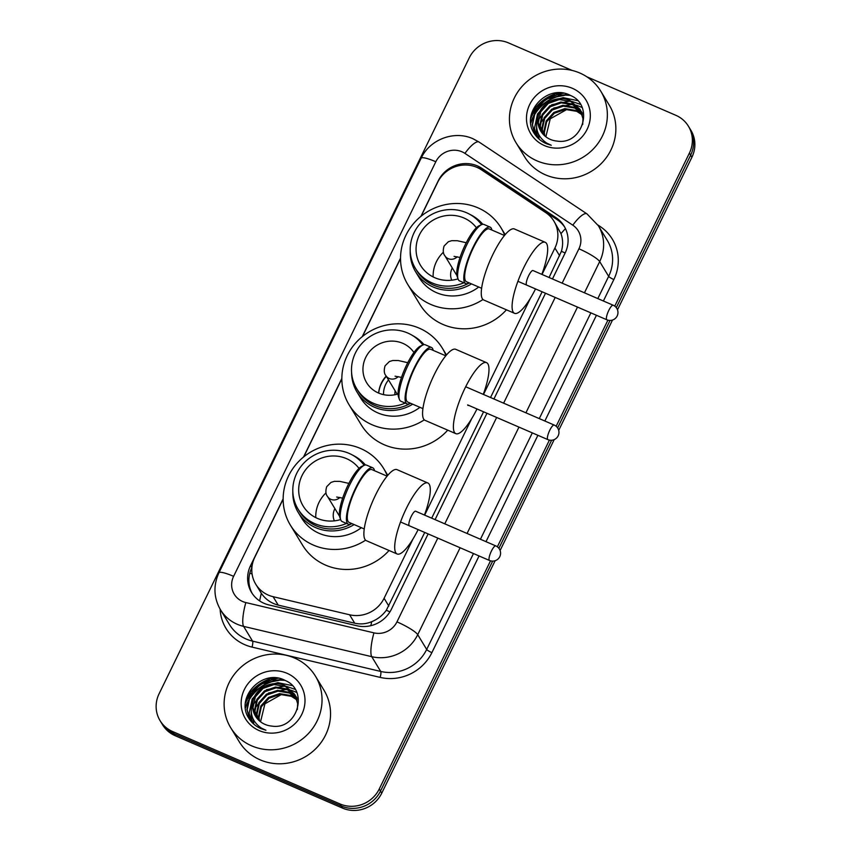 <?xml version="1.0" encoding="UTF-8"?>
<svg xmlns="http://www.w3.org/2000/svg" width="851" height="851" viewBox="0 0 851 851"><rect width="100%" height="100%" fill="white"/><g stroke="black" fill="none" stroke-linecap="round" stroke-linejoin="round"><path stroke-width="1.28" d="M542.034 274.447L554.916 248.024A29.753 28.328 -31.3 0 0 553.927 221.143A29.753 28.328 -31.3 0 0 545.746 212.622L481.336 169.753A29.753 28.328 -31.3 0 0 476.943 167.37A29.753 28.328 -31.3 0 0 437.68 182.295L421.16 216.154M283.149 499.122L254.757 557.331A29.753 28.328 -31.3 0 0 255.747 584.212L261.331 593.317C265.544 599.359 271.171 603.295 278.224 605.114L354.718 623.198C360.516 624.485 366.185 623.985 371.727 621.677C377.663 619.251 382.535 615.443 386.343 610.252L424.734 532.449M549.076 277.5L561.405 251.3C563.149 245.141 563 239.248 560.979 233.653L553.927 221.143M431.691 518.163L483.581 411.799M490.538 397.513L542.119 291.776M255.747 584.212A29.753 28.328 -31.3 0 0 273.107 596.689L349.601 614.784A29.753 28.328 -31.3 0 0 384.088 598.274L413.065 538.853M424.649 515.121L471.762 418.522M483.496 394.47L530.45 298.18M400.534 258.449L362.473 336.496M341.847 378.78L303.775 456.827M552.469 278.968L565.128 253.024A29.753 28.328 -31.3 0 0 564.128 226.143A29.753 28.328 -31.3 0 0 555.948 217.633L481.879 168.328A29.753 28.328 -31.3 0 0 477.485 165.945A29.753 28.328 -31.3 0 0 438.222 180.869L420.905 216.367M476.145 167.041A29.753 28.328 148.7 0 1 478.751 168.019A29.753 28.328 148.7 0 1 483.145 170.402L557.214 219.707A29.753 28.328 148.7 0 1 564.734 227.196M245.588 702.362A39.678 37.774 148.7 0 1 251.183 693.086M254.566 689.363A39.678 37.774 148.7 0 1 266.267 681.353M271.224 679.46A39.678 37.774 148.7 0 1 277.352 678.066M530.907 117.374A39.678 37.774 148.7 0 1 536.502 108.088M539.885 104.375A39.678 37.774 148.7 0 1 551.586 96.365M556.543 94.472A39.678 37.774 148.7 0 1 562.671 93.078M586.839 76.792L675.832 115.3A29.753 28.328 148.7 0 1 688.406 126.193A29.753 28.328 148.7 0 1 689.406 153.084L614.752 306.137M490.527 560.83L379.238 789.015A29.753 28.328 148.7 0 1 339.964 803.94L172.647 731.552A29.753 28.328 148.7 0 1 160.073 720.659A29.753 28.328 148.7 0 1 159.084 693.778L469.252 57.836A29.753 28.328 148.7 0 1 508.515 42.912L572.202 70.463M607.912 320.157L556.15 426.277M549.416 440.095L497.367 546.81M617.496 309.817L691.916 157.222A29.753 28.328 148.7 0 0 690.927 130.341L689.672 128.267A29.753 28.328 148.7 0 1 690.661 155.159L616.294 307.636L690.661 155.159A29.753 28.328 148.7 0 0 689.672 128.267L688.406 126.193M495.122 560.724L381.748 793.164A29.753 28.328 148.7 0 1 342.485 808.088L175.168 735.7L173.902 733.626A29.753 28.328 148.7 0 1 161.328 722.733A29.753 28.328 148.7 0 0 173.902 733.626L341.219 806.014L173.902 733.626L172.647 731.552M381.748 793.164L380.493 791.09A29.753 28.328 148.7 0 1 341.219 806.014A29.753 28.328 148.7 0 0 380.493 791.09L492.655 561.117L380.493 791.09L379.238 789.015M610.039 320.444L557.618 427.925L610.039 320.444M551.618 440.244L498.909 548.31L551.618 440.244M245.524 707.936A39.678 37.774 148.7 0 1 247.184 703.66A39.678 37.774 148.7 0 0 245.524 707.936M247.726 702.532A39.678 37.774 148.7 0 1 282.266 679.768A39.678 37.774 148.7 0 0 247.726 702.532M530.843 122.948A39.678 37.774 148.7 0 1 532.513 118.672A39.678 37.774 148.7 0 0 530.843 122.948M533.045 117.534A39.678 37.774 148.7 0 1 567.585 94.769A39.678 37.774 148.7 0 0 533.045 117.534M400.534 258.13L362.218 336.698M341.847 378.461L303.52 457.03M283.149 498.803L250.577 565.585A29.753 28.328 -31.3 0 0 251.566 592.466A29.753 28.328 -31.3 0 0 268.927 604.944L356.899 625.751A29.753 28.328 -31.3 0 0 391.386 609.242L428.127 533.917M435.084 519.631L486.974 413.267M493.931 398.981L545.512 293.244M252.226 593.487A29.753 28.328 148.7 0 1 251.843 567.66L251.907 567.511M175.168 735.7A29.753 28.328 148.7 0 1 162.594 724.807L160.073 720.659M612.507 320.05L558.713 430.351M554.192 439.605L500.111 550.491M536.981 160.86A49.592 47.22 148.7 0 1 516.014 142.702A49.592 47.22 148.7 0 1 522.557 85.877A49.592 47.22 148.7 0 1 579.818 73.016A49.592 47.22 148.7 0 1 600.774 91.185A49.592 47.22 148.7 0 1 594.243 148A49.592 47.22 148.7 0 1 536.981 160.86M600.774 91.185L609.284 105.173A49.592 47.22 148.7 0 1 602.742 161.988A49.592 47.22 148.7 0 1 545.48 174.849A49.592 47.22 148.7 0 1 524.524 156.69L516.014 142.702M580.159 109.598L570.755 101.482L559.341 99.567L548.342 103.407L540.672 111.906L538.321 122.714L540.959 131.416M582.68 124.565L582.978 118.597L579.914 109.183L570.255 100.663C557.416 94.429 540.066 103.248 538.098 117.161A22.413 21.339 148.7 0 0 540.81 131.171A22.413 21.339 148.7 0 0 550.289 139.383A22.413 21.339 148.7 0 0 556.98 141.075C582.807 145.457 594.498 105.237 570.638 95.546C548.129 83.036 520.769 112.045 533.726 132.639L533.907 132.937M582.158 112.885L581.339 111.694M581.052 111.311L572.755 104.779L561.341 102.854L550.342 106.694L542.672 115.193L540.321 126.001L542.087 133.022M582.414 113.3L581.127 111.268M580.839 110.875L572.255 103.95L560.841 102.035L549.842 105.875L542.172 114.374L539.821 125.182L541.789 132.628M581.786 113.119L574.755 108.066L563.341 106.152L552.342 109.992L544.672 118.48L542.321 129.288L543.364 134.522M581.616 112.651L574.255 107.247L562.841 105.322L551.842 109.162L544.172 117.661L541.821 128.469L543.034 134.16M582.371 115.013L576.755 111.353L565.341 109.439L554.341 113.279L546.672 121.778L544.332 132.586L544.821 135.926M582.244 114.523L576.255 110.534L564.841 108.62L553.841 112.46L546.172 120.948L543.832 131.756L544.438 135.586M572.361 88.302A32.338 30.785 148.7 0 1 587.105 129.363A32.338 30.785 148.7 0 1 544.427 145.574A32.338 30.785 148.7 0 1 529.684 104.524A32.338 30.785 148.7 0 1 572.361 88.302M533.726 132.639C536.715 137.607 540.896 141.277 546.257 143.638L551.257 145.266L546.757 143.117C537.417 136.745 534.534 128.097 538.098 117.161M545.863 136.788L550.257 118.81L567.064 109.353M568.362 94.557L545.193 99.152L535.236 110.311L532.237 124.491L534.971 134.554M581.956 107.417L577.052 105.45M576.563 105.311L573.68 104.662M571.861 104.396L553.767 108.013M551.597 109.332L540.364 123.087M539.8 124.64L539.109 127.139M538.449 134.022L539.14 139.149M580.318 104.322L571.681 101.365M569.862 101.109L551.767 104.726M549.597 106.035L538.364 119.8M536.577 127.097L536.492 131.48L537.672 137.766M577.435 100.588L563.171 97.663L549.767 101.429M547.597 102.748L537.492 114.013L534.481 128.193L536.332 136.298M570.223 95.344L557.299 94.791L545.448 99.556L535.492 110.726L532.481 124.895L535.119 134.756M533.556 132.299L534.034 133.139M412.714 404.193A41.167 39.189 148.7 0 1 374.461 407.225A41.167 39.189 148.7 0 1 357.069 392.151A41.167 39.189 148.7 0 1 351.601 372.664M357.069 392.151L360.526 397.853A41.167 39.189 -31.3 0 0 377.929 412.926A41.167 39.189 -31.3 0 0 419.926 407.321M410.586 403.278A39.678 37.774 148.7 0 1 374.865 405.523A39.678 37.774 148.7 0 1 358.101 390.992L356.76 388.79A39.678 37.774 148.7 0 1 361.994 343.336A39.678 37.774 148.7 0 1 407.799 333.049A39.678 37.774 148.7 0 1 422.851 345.017M405.193 403.097A39.678 37.774 148.7 0 1 373.525 403.321A39.678 37.774 148.7 0 1 356.76 388.79M398.077 393.96A28.072 26.721 148.7 0 1 378.546 393.045A28.072 26.721 148.7 0 1 366.675 382.769A28.072 26.721 148.7 0 1 370.376 350.612A28.072 26.721 148.7 0 1 402.789 343.325A28.072 26.721 148.7 0 1 413.937 352.495M424.287 419.851A54.549 51.943 148.7 0 1 372.142 424.787A54.549 51.943 148.7 0 1 349.091 404.81A54.549 51.943 148.7 0 1 356.271 342.315A54.549 51.943 148.7 0 1 419.266 328.167A54.549 51.943 148.7 0 1 442.318 348.144A54.549 51.943 148.7 0 1 446.009 355.527M447.732 430.149A54.549 51.943 148.7 0 1 384.301 444.786A54.549 51.943 148.7 0 1 361.239 424.809L349.091 404.81M378.652 393.088A28.072 26.721 148.7 0 1 386.194 376.099M412.629 335.571A41.167 39.189 148.7 0 1 424 344.655M394.981 394.736A10.914 10.393 148.7 0 1 395.172 390.886M378.706 393.119A28.37 27.009 148.7 0 1 386.354 376.365M383.546 394.651A22.413 21.339 148.7 0 1 388.513 379.918M467.763 405.182A7.936 2.01 113.4 0 0 468.039 405.438A7.936 2.01 113.4 0 0 468.699 405.363M476.996 408.948A38.678 9.808 -66.6 0 1 455.828 433.659A38.678 9.808 -66.6 0 1 454.477 432.404A38.678 9.808 -66.6 0 1 463.593 391.13A38.678 9.808 -66.6 0 1 486.549 362.654A38.678 9.808 -66.6 0 1 487.9 363.898A38.678 9.808 -66.6 0 1 483.262 394.364M486.549 362.654L455.721 349.314A38.678 9.808 113.4 0 0 432.765 377.791A38.678 9.808 113.4 0 0 423.66 419.075A38.678 9.808 113.4 0 0 425.011 420.32L455.828 433.659M410.342 403.172A30.753 7.797 -66.6 0 1 407.023 403.895L400.864 401.225A30.753 7.797 -66.6 0 1 399.789 400.236A30.753 7.797 -66.6 0 1 399.406 399.427L398.534 396.97A28.764 7.287 -66.6 0 1 404.619 369.355A28.764 7.287 -66.6 0 1 420.575 346.006L422.979 344.963A30.753 7.797 -66.6 0 1 425.277 344.783L431.436 347.453A30.753 7.797 -66.6 0 1 432.51 348.442A30.753 7.797 -66.6 0 1 433.18 350.367M399.406 399.427A30.753 7.797 -66.6 0 1 405.916 369.908A30.753 7.797 -66.6 0 1 422.979 344.963M445.775 355.814L430.649 349.272A28.764 7.287 113.4 0 0 413.586 370.451A28.764 7.287 113.4 0 0 406.81 401.151A28.764 7.287 113.4 0 0 407.81 402.076L422.926 408.618M407.023 403.895A30.753 7.797 -66.6 0 1 405.948 402.906A30.753 7.797 -66.6 0 1 413.192 370.089A30.753 7.797 -66.6 0 1 431.436 347.453M481.549 224.675A39.678 37.774 -31.3 0 0 466.497 212.718A39.678 37.774 -31.3 0 0 420.681 223.005A39.678 37.774 -31.3 0 0 415.458 268.459L416.777 270.629A39.678 37.774 -31.3 0 0 433.542 285.159A39.678 37.774 -31.3 0 0 469.252 282.926M415.458 268.459A39.678 37.774 -31.3 0 0 432.223 282.979A39.678 37.774 -31.3 0 0 464.486 282.5M410.214 250.949A41.263 39.284 -31.3 0 0 415.671 271.873A41.263 39.284 -31.3 0 0 433.106 286.978A41.263 39.284 -31.3 0 0 471.507 283.904M415.671 271.873L419.139 277.575A41.263 39.284 -31.3 0 0 436.574 292.68A41.263 39.284 -31.3 0 0 478.719 287.021M482.974 299.52A54.549 51.943 148.7 0 1 430.829 304.456A54.549 51.943 148.7 0 1 407.778 284.479A54.549 51.943 148.7 0 1 414.969 221.973A54.549 51.943 148.7 0 1 477.964 207.835A54.549 51.943 148.7 0 1 501.016 227.802A54.549 51.943 148.7 0 1 504.696 235.195M506.43 309.817A54.549 51.943 148.7 0 1 442.988 324.454A54.549 51.943 148.7 0 1 419.937 304.477L407.778 284.479M476.4 227.728A33.721 32.115 -31.3 0 0 463.923 217.984A33.721 32.115 -31.3 0 0 424.979 226.728A33.721 32.115 -31.3 0 0 420.543 265.363A33.721 32.115 -31.3 0 0 434.787 277.713A33.721 32.115 -31.3 0 0 458.029 278.883M482.804 224.302A41.263 39.284 -31.3 0 0 470.135 214.526M433.159 276.958A32.732 31.168 148.7 0 1 443.403 252.194M466.263 242.726L457.285 240.716L451.732 240.684L448.371 241.727L444.094 246.003C442.797 250.407 443.052 253.651 444.871 255.757L456.306 274.565A7.936 7.553 -31.3 0 0 456.923 275.426M452.285 267.948A14.882 14.169 -31.3 0 0 451.743 280.181M535.524 288.925A38.678 9.808 -66.6 0 1 514.525 313.317A38.678 9.808 -66.6 0 1 513.174 312.072A38.678 9.808 -66.6 0 1 522.28 270.788A38.678 9.808 -66.6 0 1 545.236 242.312A38.678 9.808 -66.6 0 1 546.587 243.556A38.678 9.808 -66.6 0 1 541.832 274.362M545.236 242.312L514.419 228.983A38.678 9.808 113.4 0 0 491.463 257.459A38.678 9.808 113.4 0 0 482.347 298.733A38.678 9.808 113.4 0 0 483.698 299.988L514.525 313.317M469.029 282.83A30.753 7.797 -66.6 0 1 465.71 283.553L459.551 280.894A30.753 7.797 -66.6 0 1 458.476 279.905A30.753 7.797 -66.6 0 1 458.104 279.096L457.221 276.628A28.764 7.287 -66.6 0 1 463.306 249.013A28.764 7.287 -66.6 0 1 479.273 225.675L481.666 224.621A30.753 7.797 -66.6 0 1 483.964 224.451L490.133 227.121A30.753 7.797 -66.6 0 1 491.208 228.111A30.753 7.797 -66.6 0 1 491.867 230.036M458.104 279.096A30.753 7.797 -66.6 0 1 464.603 249.577A30.753 7.797 -66.6 0 1 481.666 224.621M504.462 235.482L489.346 228.94A28.764 7.287 113.4 0 0 472.273 250.109A28.764 7.287 113.4 0 0 465.497 280.809A28.764 7.287 113.4 0 0 466.508 281.734L481.623 288.276M465.71 283.553A30.753 7.797 -66.6 0 1 464.646 282.564A30.753 7.797 -66.6 0 1 471.88 249.758A30.753 7.797 -66.6 0 1 490.133 227.121M533.151 270.607A7.936 2.01 113.4 0 0 533.034 270.533A7.936 2.01 113.4 0 0 528.322 276.373A7.936 2.01 113.4 0 0 526.45 284.84M364.164 465.348A39.678 37.774 -31.3 0 0 349.112 453.392A39.678 37.774 -31.3 0 0 303.296 463.678A39.678 37.774 -31.3 0 0 298.073 509.132L299.392 511.302A39.678 37.774 -31.3 0 0 316.157 525.833A39.678 37.774 -31.3 0 0 351.867 523.599M298.073 509.132A39.678 37.774 -31.3 0 0 314.838 523.652A39.678 37.774 -31.3 0 0 347.102 523.174M292.829 491.612A41.263 39.284 -31.3 0 0 298.286 512.547A41.263 39.284 -31.3 0 0 315.721 527.652A41.263 39.284 -31.3 0 0 354.133 524.578M298.286 512.547L301.754 518.248A41.263 39.284 -31.3 0 0 319.189 533.354A41.263 39.284 -31.3 0 0 361.335 527.694M365.59 540.183A54.549 51.943 148.7 0 1 313.455 545.119A54.549 51.943 148.7 0 1 290.393 525.152A54.549 51.943 148.7 0 1 297.584 462.646A54.549 51.943 148.7 0 1 360.579 448.498A54.549 51.943 148.7 0 1 383.631 468.475A54.549 51.943 148.7 0 1 387.311 475.869M389.045 550.491A54.549 51.943 148.7 0 1 325.603 565.128A54.549 51.943 148.7 0 1 302.552 545.151L290.393 525.152M359.016 468.401A33.721 32.115 -31.3 0 0 346.538 458.657A33.721 32.115 -31.3 0 0 307.594 467.401A33.721 32.115 -31.3 0 0 303.158 506.037A33.721 32.115 -31.3 0 0 317.412 518.387A33.721 32.115 -31.3 0 0 340.645 519.557M365.419 464.976A41.263 39.284 -31.3 0 0 352.75 455.2M315.774 517.621A32.732 31.168 148.7 0 1 326.018 492.867M348.878 483.4L339.9 481.389L334.358 481.358L330.996 482.4L326.71 486.676C325.412 491.08 325.667 494.325 327.497 496.431L338.921 515.238A7.936 7.553 -31.3 0 0 339.538 516.1M334.9 508.621A14.882 14.169 -31.3 0 0 334.358 520.855M418.139 529.599A38.678 9.808 -66.6 0 1 397.14 553.99A38.678 9.808 -66.6 0 1 395.789 552.746A38.678 9.808 -66.6 0 1 404.895 511.462A38.678 9.808 -66.6 0 1 427.851 482.985A38.678 9.808 -66.6 0 1 429.202 484.23A38.678 9.808 -66.6 0 1 424.447 515.036M427.851 482.985L397.034 469.656A38.678 9.808 113.4 0 0 374.078 498.133A38.678 9.808 113.4 0 0 364.962 539.406A38.678 9.808 113.4 0 0 366.313 540.662L397.14 553.99M351.644 523.503A30.753 7.797 -66.6 0 1 348.336 524.227L342.166 521.567A30.753 7.797 -66.6 0 1 341.091 520.578A30.753 7.797 -66.6 0 1 340.719 519.77L339.836 517.302A28.764 7.287 -66.6 0 1 345.921 489.687A28.764 7.287 -66.6 0 1 361.888 466.348L364.281 465.295A30.753 7.797 -66.6 0 1 366.59 465.125L372.749 467.795A30.753 7.797 -66.6 0 1 373.823 468.784A30.753 7.797 -66.6 0 1 374.493 470.709M340.719 519.77A30.753 7.797 -66.6 0 1 347.219 490.25A30.753 7.797 -66.6 0 1 364.281 465.295M387.077 476.156L371.961 469.614A28.764 7.287 113.4 0 0 354.888 490.782A28.764 7.287 113.4 0 0 348.112 521.482A28.764 7.287 113.4 0 0 349.123 522.408L364.239 528.95M348.336 524.227A30.753 7.797 -66.6 0 1 347.261 523.237A30.753 7.797 -66.6 0 1 354.495 490.421A30.753 7.797 -66.6 0 1 372.749 467.795M415.767 511.27A7.936 2.01 113.4 0 0 415.65 511.206A7.936 2.01 113.4 0 0 410.937 517.046A7.936 2.01 113.4 0 0 409.065 525.514M251.651 745.848A49.592 47.22 148.7 0 1 230.695 727.69A49.592 47.22 148.7 0 1 237.227 670.875A49.592 47.22 148.7 0 1 294.499 658.014A49.592 47.22 148.7 0 1 315.455 676.173A49.592 47.22 148.7 0 1 308.924 732.988A49.592 47.22 148.7 0 1 251.651 745.848M315.455 676.173L323.965 690.161A49.592 47.22 148.7 0 1 317.423 746.976A49.592 47.22 148.7 0 1 260.161 759.847A49.592 47.22 148.7 0 1 239.195 741.678L230.695 727.69M294.84 694.597L285.436 686.48L274.011 684.555L263.023 688.395L255.343 696.895L253.002 707.702L255.64 716.404M297.361 709.553L297.659 703.586L294.595 694.182L284.936 685.661C272.097 679.417 254.747 688.236 252.779 702.16A22.413 21.339 148.7 0 0 255.491 716.17A22.413 21.339 148.7 0 0 264.969 724.371A22.413 21.339 148.7 0 0 271.66 726.073C297.488 730.456 309.168 690.225 285.319 680.545C262.81 668.024 235.45 697.033 248.407 717.627L248.588 717.925M296.839 697.884L296.02 696.692M295.733 696.299L287.436 689.767L276.022 687.853L265.023 691.693L257.342 700.192L255.002 710.989L256.757 718.01M297.095 698.288L295.808 696.256M295.52 695.863L286.936 688.948L275.522 687.023L264.523 690.863L256.842 699.362L254.502 710.17L256.47 717.616M296.467 698.107L289.436 693.065L278.022 691.14L267.023 694.98L259.342 703.479L257.002 714.287L258.044 719.52M296.297 697.65L288.936 692.235L277.522 690.321L266.523 694.161L258.842 702.66L256.502 713.457L257.704 719.148M297.052 700.001L291.436 696.352L280.022 694.427L269.022 698.267L261.353 706.766L259.002 717.574L259.502 720.925M296.925 699.522L290.936 695.533L279.522 693.608L268.522 697.448L260.853 705.947L258.502 716.755L259.119 720.584M287.042 673.301A32.338 30.785 148.7 0 1 301.786 714.351A32.338 30.785 148.7 0 1 259.108 730.562A32.338 30.785 148.7 0 1 244.365 689.512A32.338 30.785 148.7 0 1 287.042 673.301M248.407 717.627C251.396 722.605 255.577 726.275 260.938 728.626L265.938 730.254L261.438 728.116C252.098 721.744 249.215 713.095 252.779 702.16M260.544 721.786L264.927 703.798L281.745 694.352M283.043 679.545L259.874 684.14L249.917 695.31L246.918 709.479L249.651 719.552M296.627 692.416L291.723 690.448M291.244 690.31L288.361 689.65M286.542 689.395L268.448 693.012M266.278 694.32L255.045 708.085M254.481 709.638L253.789 712.138M253.13 719.021L253.821 724.137M294.999 689.321L286.361 686.363M284.542 686.097L266.437 689.714M264.278 691.033L253.045 704.788M251.247 712.085L251.162 716.478L252.353 722.754M292.116 685.576L277.851 682.651L264.438 686.427M262.278 687.746L252.173 699.011L249.162 713.181L251.013 721.286M284.904 680.343L271.969 679.789L260.129 684.555L250.173 695.714L247.162 709.894L249.8 719.744M248.237 717.297L248.715 718.127M259.651 600.912A29.753 6.542 -76.7 0 1 261.331 593.317M565.128 253.013A29.753 5.085 -154 0 0 561.405 251.3M560.979 233.653A29.753 8.308 -56.4 0 1 565.49 228.653M389.918 611.89A29.753 5.085 -154 0 0 386.343 610.252M370.855 625.676A29.753 6.542 -76.7 0 1 371.727 621.677M252.087 574A29.753 5.085 -154 0 0 249.811 573.127M559.65 255.811L554.916 248.024M388.822 606.061L384.088 598.274M354.718 623.198L349.601 614.784M278.224 605.114L273.107 596.689M562.16 283.149L578.925 248.79A19.839 18.892 -31.3 0 0 572.808 225.185L464.923 153.382A19.839 18.892 -31.3 0 0 461.997 151.797A19.839 18.892 -31.3 0 0 435.818 161.743L233.61 576.329A19.839 18.892 -31.3 0 0 242.652 601.519A19.839 18.892 -31.3 0 0 245.843 602.572L373.961 632.867A19.839 18.892 -31.3 0 0 396.96 621.868L437.808 538.109M464.923 153.382A19.839 5.542 -56.4 0 1 479.07 142.053L473.028 138.766C454.285 130.15 429.776 139.415 421.139 158.222A19.839 3.393 26 0 1 435.818 161.743M460.114 547.757L417.724 634.665A39.678 37.774 148.7 0 1 371.738 656.674L243.609 626.379A39.678 37.774 148.7 0 1 237.238 624.262A39.678 37.774 148.7 0 1 220.462 609.742L229.44 624.506A39.678 37.774 -31.3 0 0 246.216 639.037A39.678 37.774 -31.3 0 0 252.587 641.143L380.716 671.45A39.678 37.774 -31.3 0 0 426.691 649.441L473.475 553.533M479.049 555.948L431.882 652.643A44.635 42.497 148.7 0 1 380.152 677.396L252.034 647.1A4.957 1.096 103.3 0 0 252.587 641.143L243.609 626.379A19.839 4.361 -76.7 0 1 245.843 602.572M597.913 225.015L600.093 226.462A44.635 42.497 148.7 0 1 613.848 279.553L603.391 300.999M596.434 315.274L544.853 421.011M537.896 435.297L486.006 541.672M252.034 647.1A44.635 42.497 148.7 0 1 220.122 609.156M689.406 153.084L691.916 157.222M339.964 803.94L342.485 808.088M598.359 225.738A39.678 37.774 148.7 0 1 599.689 261.587L608.656 276.352A39.678 37.774 -31.3 0 0 607.337 240.514L598.359 225.738L586.945 213.856L479.07 142.053M373.961 632.867A19.839 4.361 -76.7 0 0 371.738 656.674L380.716 671.45A4.957 1.096 103.3 0 1 380.152 677.396M396.96 621.868A19.839 3.393 26 0 1 417.724 634.665L426.691 649.441A4.957 0.851 -154 0 0 431.882 652.643M578.925 248.79A19.839 3.393 26 0 1 599.689 261.587L584.456 292.797M577.499 307.083L525.918 412.82M518.961 427.106L467.071 533.471M480.432 539.257L532.322 432.882M539.279 418.607L590.86 312.86M597.817 298.584L608.656 276.352A4.957 0.851 -154 0 0 613.848 279.553M444.775 523.822L496.654 417.458M503.622 403.172L555.192 297.435M599.37 227.398A4.957 1.383 123.6 0 0 600.093 226.462M572.808 225.185A19.839 5.542 -56.4 0 1 586.945 213.856M421.139 158.222L218.93 572.819A19.839 3.393 26 0 1 233.61 576.329M483.145 170.402L481.879 168.328M557.214 219.707L555.948 217.633M251.843 567.66L250.577 565.585M530.822 118.204A39.678 37.774 148.7 0 1 535.407 110.002M537.63 107.194A39.678 37.774 148.7 0 1 555.171 95.238M558.894 94.121A39.678 37.774 148.7 0 1 563.596 93.227M530.801 122.353A39.678 37.774 148.7 0 1 532.673 117.715M533.3 116.47A39.678 37.774 148.7 0 1 566.351 94.589M531.588 113.768A40.667 38.72 148.7 0 1 559.075 92.802M549.767 430.255A7.936 2.01 -66.6 0 1 554.171 425.043A7.936 7.936 0 0 1 558.16 435.808A7.936 7.936 0 0 1 547.874 439.616A7.936 2.01 -66.6 0 1 547.597 439.361A7.936 2.01 -66.6 0 1 549.767 430.255M397.204 394.215L385.865 375.568A7.936 7.553 -31.3 0 0 398.215 376.599M608.773 310.434A7.936 2.01 -66.6 0 1 613.177 305.232A7.936 7.936 0 0 1 617.166 315.987A7.936 7.936 0 0 1 606.88 319.795A7.936 2.01 -66.6 0 1 606.603 319.54A7.936 2.01 -66.6 0 1 608.773 310.434M444.871 255.757A7.936 7.553 -31.3 0 0 457.221 256.779M491.389 551.108A7.936 2.01 -66.6 0 1 495.803 545.906A7.936 7.936 0 0 1 499.782 556.66A7.936 7.936 0 0 1 489.495 560.469A7.936 2.01 -66.6 0 1 489.219 560.213A7.936 2.01 -66.6 0 1 491.389 551.108M327.497 496.431A7.936 7.553 -31.3 0 0 339.836 497.452M245.503 703.192A39.678 37.774 148.7 0 1 250.077 694.99M252.3 692.193A39.678 37.774 148.7 0 1 269.852 680.236M273.575 679.109A39.678 37.774 148.7 0 1 278.277 678.215M245.482 707.351A39.678 37.774 148.7 0 1 247.354 702.713M247.981 701.469A39.678 37.774 148.7 0 1 281.032 679.577M246.269 698.756A40.667 38.72 148.7 0 1 273.756 677.79M218.93 572.819C213.165 585.456 213.686 597.764 220.462 609.742M579.914 109.183L580.414 110.002M442.318 348.144L446.477 354.973M385.865 375.568C384.046 373.472 383.79 370.217 385.077 365.824L389.364 361.547L392.726 360.505L398.279 360.526L407.757 362.696M465.678 386.758L554.171 425.043M467.646 404.906L547.874 439.616M395.077 376.195L401.502 377.397M501.016 227.802L505.164 234.631M532.896 270.501L613.177 305.232M517.919 281.309L606.88 319.795M454.083 256.374L460.061 257.459M383.631 468.475L387.779 475.305M415.522 511.174L495.803 545.906M400.534 521.982L489.495 560.469M336.698 497.048L342.676 498.133M294.595 694.182L295.095 695.001"/></g></svg>
